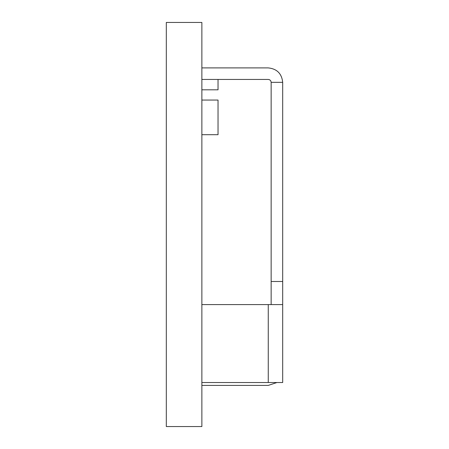 <?xml version="1.0" encoding="UTF-8"?>
<svg xmlns="http://www.w3.org/2000/svg" width="449" height="449" viewBox="0 0 449 449"><rect width="100%" height="100%" fill="white"/><g stroke="black" fill="none" stroke-linecap="round" stroke-linejoin="round"><path stroke-width="0.67" d="M166.31 426.55L166.31 22.45L166.31 426.55L201.87 426.55L201.87 22.45L166.31 22.45L201.87 22.45L201.87 426.55L166.31 426.55M282.69 304.59L282.69 382.52L282.69 304.59L201.87 304.59L268.261 304.59L268.261 382.52L268.261 304.59L282.69 304.59L282.69 281.495L282.69 304.59M282.69 82.335L282.69 281.495L282.69 82.335C281.77 73.63 276.96 68.82 268.261 67.9L201.87 67.9L268.261 67.9C276.96 68.82 281.77 73.63 282.69 82.335L271.145 82.335C270.96 80.59 270.001 79.63 268.261 79.445C270.001 79.63 270.96 80.59 271.145 82.335L282.69 82.335M271.145 304.59L271.145 82.335L271.145 304.59M201.87 79.445L268.261 79.445L201.87 79.445M201.87 382.52L282.69 382.52L201.87 382.52M268.261 385.41L201.87 385.41L268.261 385.41L276.915 382.52L268.261 385.41M271.145 281.495L282.69 281.495L271.145 281.495M218.034 79.445L218.034 89.811L218.034 79.445M201.87 89.811L218.034 89.811L201.87 89.811M218.034 100.065L218.034 134.7L201.87 134.7L218.034 134.7L218.034 100.065L201.87 100.065L218.034 100.065"/></g></svg>
